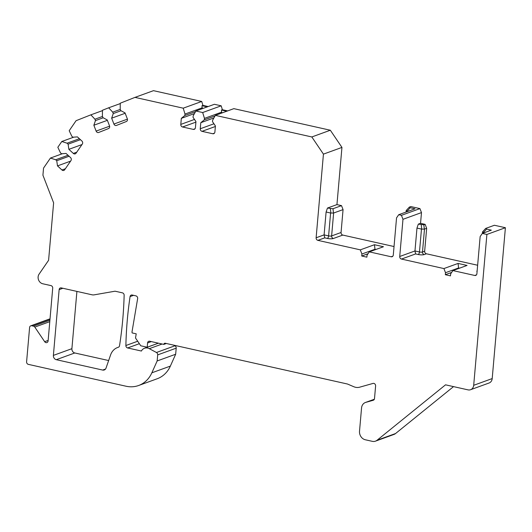 <?xml version="1.0" encoding="UTF-8"?>
<svg xmlns="http://www.w3.org/2000/svg" width="532" height="532" viewBox="0 0 532 532"><rect width="100%" height="100%" fill="white"/><g stroke="black" fill="none" stroke-linecap="round" stroke-linejoin="round"><path stroke-width="0.8" d="M453.53 386.618L395.549 433.54A7.408 6.324 70 0 1 393.973 434.431L375.466 441.154A7.408 6.324 -110 0 1 372.307 441.334L365.324 439.771A7.408 6.324 -110 0 1 359.519 431.186L361.547 408.004A7.408 6.324 -110 0 1 365.451 402.471A7.408 6.324 -110 0 1 365.83 402.352L373.218 400.27A2.221 1.895 70 0 0 374.508 398.574L375.605 385.973A2.221 1.895 70 0 0 373.032 383.419L359.659 387.183A11.119 9.49 -110 0 1 353.833 386.737L347.482 384.024L165.259 343.253A1.483 1.264 70 0 0 163.849 344.397L149.705 341.231A2.221 1.895 -110 0 0 147.583 342.941L147.211 347.23L140.78 345.793L135.514 338.006L136.219 333.837L132.175 332.932A2.221 1.895 -110 0 1 132.049 331.655L137.635 298.625A2.221 1.895 70 0 0 135.919 295.865L132.169 295.027A2.221 1.895 70 0 0 130.067 296.597L133.545 295.333M173.804 345.162L174.948 345.78A2.221 1.895 70 0 1 176.198 348.167L157.685 354.891A2.221 1.895 -110 0 0 156.441 352.497L149.306 348.679A7.408 6.324 -110 0 0 144.505 348.247A7.408 6.324 -110 0 0 141.392 351.034L127.627 347.955A2.221 1.895 70 0 1 125.878 345.527A370.545 316.281 70 0 1 130.067 296.597M375.466 441.154A7.408 6.324 -110 0 0 377.042 440.263L395.549 433.54M470.574 389.717A5.932 5.061 -110 0 0 473.693 385.301L486.893 234.446L482.318 233.422L491.349 230.143L486.587 229.079L485.862 228.361L494.394 225.262L505.4 227.723L492.2 378.578A5.932 5.061 -110 0 1 489.081 383L470.574 389.717A5.932 5.061 -110 0 1 468.047 389.87L445.537 384.829L377.042 440.263M482.318 233.422L480.15 236.58L476.891 273.761A2.221 1.895 70 0 1 474.777 275.47L452.912 270.582L450.657 273.86L450.484 275.869L445.337 274.718L445.51 272.71L458.577 267.968L458.531 268.54M311.825 136.957L215.347 115.371L233.854 108.648L330.332 130.234L311.825 136.957L323.436 154.134L316.121 237.784A2.221 1.895 70 0 0 317.863 240.358L360.304 249.854L361.906 254.003L361.733 256.005L366.881 257.162L367.053 255.154L369.308 251.869L391.173 256.763A2.221 1.895 70 0 0 393.288 255.054L396.546 217.874L398.714 214.715L401.434 215.32L402.977 219.31L399.725 256.49A2.221 1.895 70 0 0 401.461 259.064L443.907 268.567L445.51 272.71M202.679 112.531L195.882 111.015L214.396 104.292L221.192 105.815L202.679 112.531L204.461 118.397L204.335 119.833L200.79 122.699L200.265 128.757A2.221 1.895 -110 0 0 202.007 131.338L212.767 133.745A2.221 1.895 -110 0 0 214.888 132.029L215.42 125.971L212.501 121.655L212.627 120.225L215.347 115.371M183.221 108.182L134.975 97.383L153.482 90.666L201.728 101.459L183.221 108.182L185.003 114.047L184.877 115.477L181.332 118.343L180.8 124.402A2.221 1.895 -110 0 0 182.543 126.982L193.309 129.389A2.221 1.895 -110 0 0 195.424 127.68L195.956 121.615L193.043 117.306L193.169 115.87L195.882 111.015M49.782 321.654L34.799 327.094L44.668 341.69A2.221 1.895 70 0 0 48.099 340.912L52.708 288.178A2.221 1.895 70 0 0 50.972 285.604L42.753 283.769A5.932 5.061 -110 0 1 39.049 274.193L48.592 260.288L53.619 202.838L42.926 175.194L43.544 168.085L50.434 158.057L55.687 159.76L56.738 160.724L57.496 165.891L61.951 169.974A2.221 1.895 -110 0 0 64.658 169.781L70.942 160.624A2.221 1.895 -110 0 0 70.497 157.532L66.035 153.449L61.513 153.775L60.462 152.81L57.835 147.278L61.798 141.499L67.059 143.201L68.109 144.165L68.861 149.332L73.323 153.416A2.221 1.895 -110 0 0 76.023 153.223L82.314 144.066A2.221 1.895 -110 0 0 81.862 140.973L77.406 136.89L72.884 137.216L71.827 136.252L69.2 130.719L76.083 120.691L90.872 114.839L94.935 119.208L95.467 120.591L93.858 125.233L96.126 131.091A2.221 1.895 -110 0 0 98.693 132.468L108.535 128.571A2.221 1.895 -110 0 0 109.499 125.798L107.231 119.939L102.935 117.639L102.403 116.255L102.457 110.257L108.668 107.797L112.731 112.166L113.269 113.549L111.654 118.184L113.921 124.049A2.221 1.895 -110 0 0 116.488 125.419L126.337 121.522A2.221 1.895 -110 0 0 127.301 118.749L125.033 112.89L120.737 110.59L120.205 109.206L120.252 103.208L134.975 97.383M34.799 327.094A2.221 1.895 -110 0 0 33.489 326.156L31.721 325.764A2.221 1.895 -110 0 0 29.599 327.473L26.6 361.793A2.221 1.895 -110 0 0 28.342 364.367L126.031 386.225A29.646 25.303 -110 0 0 138.646 385.494A29.646 25.303 -110 0 0 151.846 372.819L170.36 366.102L175.666 354.246L157.153 360.962L151.846 372.819M157.685 354.891L157.153 360.962M102.683 370.066L56.292 359.685A3.704 3.165 70 0 1 53.386 355.396L59.145 289.621A2.221 1.895 70 0 1 61.26 287.905L91.976 294.781A7.408 6.324 -110 0 0 94.217 294.841L114.732 291.257A2.221 1.895 -110 0 1 115.404 291.277L122.4 292.839A2.221 1.895 70 0 1 124.149 295.273A370.545 316.281 -110 0 1 119.534 345.747A2.221 1.895 70 0 1 118.29 347.276A14.823 12.648 -110 0 0 117.632 347.496A14.823 12.648 -110 0 0 110.59 354.944L106.021 368.117A3.704 3.165 70 0 1 104.259 369.979A3.704 3.165 70 0 1 102.683 370.066L105.529 369.035M76.907 291.41L71.9 348.673A3.704 3.165 -110 0 0 74.799 352.969L108.648 360.543M176.198 348.167L175.666 354.246M138.646 385.494L157.159 378.771A29.646 25.303 -110 0 0 170.36 366.102M30.77 325.817L49.283 319.094A2.221 1.895 70 0 1 50.015 319.007M201.728 101.459L202.918 105.369L202.007 105.702L202.147 108.741M208.185 106.546L202.918 105.369M221.192 105.815L222.376 109.725L221.472 110.051L221.605 113.097M227.643 110.902L222.376 109.725M330.332 130.234L341.95 147.411L336.942 204.607L341.517 205.631L332.985 208.73L333.478 213.066L343.06 209.621L341.517 205.631M317.863 240.358L324.753 237.857L327.326 238.429A4.449 1.111 5 0 0 333.365 238.502A2.221 1.895 70 0 1 331.622 235.929L341.059 232.497L343.06 209.621M341.059 232.497A2.221 1.895 -110 0 0 342.801 235.078L394.032 246.542M425.121 224.338L423.844 224.803L424.337 229.139L421.47 229.086L416.968 228.075L414.967 250.958L419.469 251.962A2.221 0.552 5 0 0 422.488 252.002L424.662 251.21L426.664 228.328L425.121 224.338L420.546 223.314L421.484 212.594L419.941 208.604L410.79 206.556L409.281 207.154L410.245 207.733L407.053 211.244L407.745 211.437M424.662 251.21A2.221 1.895 -110 0 0 426.405 253.784L477.636 265.249M62.41 153.708L50.434 158.057M73.775 137.15L61.798 141.499M55.687 159.76L68.029 155.278M56.738 160.724L69.087 156.242M57.496 165.891L70.596 161.13M67.059 143.201L79.401 138.719M68.109 144.165L80.452 139.683M68.861 149.332L81.961 144.571M120.252 103.594L108.668 107.797M102.45 110.636L90.872 114.839M112.731 112.166L120.285 109.419M113.269 113.549L121.01 110.736M111.654 118.184L125.18 113.276M94.935 119.208L102.483 116.468M95.467 120.591L103.208 117.785M93.858 125.233L107.384 120.318M185.003 114.047L202.36 107.743M207.28 106.879L202.007 105.702M184.877 115.477L195.563 111.594M181.332 118.343L194.453 113.575M204.461 118.397L221.817 112.099M226.738 111.235L221.472 110.051M204.335 119.833L215.021 115.949M200.79 122.699L213.911 117.931M341.95 147.411L323.436 154.134M333.478 213.066L330.605 213.013L326.103 212.002L324.101 234.885L328.603 235.889A2.221 0.552 5 0 0 331.622 235.929L333.624 213.046M326.103 212.002L327.466 208.052L336.942 204.607M324.753 237.857L324.101 234.885L316.121 237.784M360.304 249.854L374.462 244.72L383.466 246.735L369.308 251.869M332.985 208.73L327.466 208.052M406.042 212.055L406.175 210.586L407.053 211.244M398.714 214.715L415.007 208.797L410.245 207.733M401.434 215.32L419.941 208.604M505.4 227.723L486.893 234.446M402.977 219.31L421.484 212.594M416.968 228.075L418.325 224.125L420.546 223.314M401.461 259.064L415.618 253.93L414.967 250.958L399.725 256.49M443.907 268.567L458.065 263.426L467.069 265.441L452.912 270.582M482.391 233.395L482.517 231.932L484.093 232.777M451.641 272.424L445.337 274.718M458.065 263.426L458.577 267.968L459.522 268.181M423.844 224.803L418.325 224.125M424.337 229.139L426.664 228.328M163.849 344.397L166.336 343.492M147.211 347.23L158.39 343.173M368.038 253.717L361.733 256.005M361.906 254.003L374.974 249.262L374.927 249.834M374.462 244.72L374.974 249.262L375.918 249.468M125.878 345.527L137.702 341.238M59.145 289.621L62.869 288.264M53.386 355.396L71.9 348.673M56.292 359.685L74.799 352.969M174.948 345.78L156.441 352.497M149.306 348.679L162.147 344.011M127.627 347.955L139.357 343.692M44.668 341.69L48.139 340.433M49.908 320.197L33.489 326.156M31.721 325.764L50.001 319.12M61.951 169.974L65.376 168.737M73.323 153.416L76.741 152.179M113.921 124.049L127.414 119.148M96.126 131.091L109.619 126.19M180.8 124.402L194.486 119.434M182.543 126.982L195.909 122.127M193.309 129.389L195.018 128.771M200.265 128.757L213.944 123.79M202.007 131.338L215.374 126.483M212.767 133.745L214.476 133.126M392.882 256.145L391.173 256.763M333.365 238.502L342.801 235.078M327.326 238.429A2.221 1.017 102.6 0 0 328.603 235.889L330.605 213.013M330.372 208.697L330.864 213.033M406.415 210.852L406.441 210.506M477.151 270.861A4.449 1.111 5 0 0 477.084 271.613M415.618 253.93L418.192 254.502A4.449 1.111 5 0 0 424.223 254.575L426.405 253.784M476.486 274.851L474.777 275.47M482.757 232.198L482.79 231.846M486.587 229.079L483.395 232.59M418.192 254.502A2.221 1.017 102.6 0 0 419.469 251.962L421.47 229.086M421.231 224.77L421.723 229.106M424.223 254.575A2.221 1.895 70 0 1 422.488 252.002L424.489 229.119M492.2 378.578L473.693 385.301M365.83 402.352L374.335 399.266M147.583 342.941L151.314 341.591M118.643 347.13L117.632 347.496M158.443 343.187L144.505 348.247M409.281 207.154L406.255 210.479M485.623 228.494L482.604 231.826M365.451 402.471L374.342 399.246"/></g></svg>
